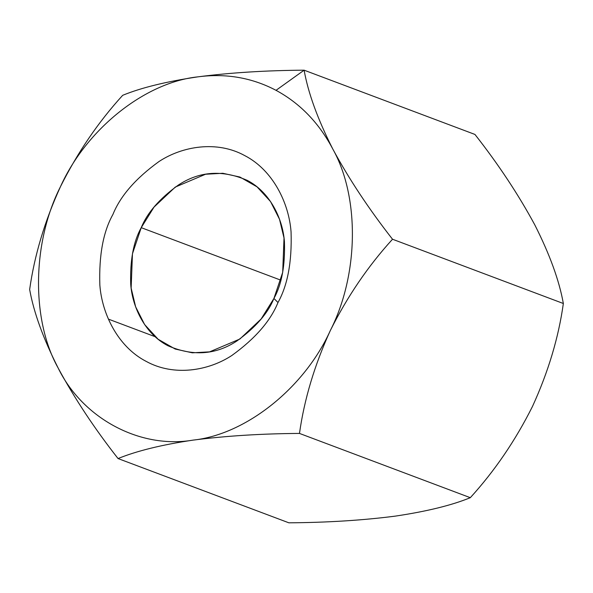 <?xml version="1.0" encoding="UTF-8"?>
<svg xmlns="http://www.w3.org/2000/svg" width="593" height="593" viewBox="0 0 593 593"><rect width="100%" height="100%" fill="white"/><g stroke="black" fill="none" stroke-linecap="round" stroke-linejoin="round"><path stroke-width="0.89" d="M197.773 76.868C225.8 73.147 251.884 77.631 276.027 90.321L304.12 70.182C265.686 70.448 230.232 72.68 197.773 76.868C230.232 72.68 265.686 70.448 304.12 70.182C308.115 92.827 317.633 119.037 332.688 148.828C348.81 178.745 368.757 208.884 392.522 239.238C368.171 265.938 347.454 296.344 330.368 330.449C314.579 364.932 304.283 399.259 299.48 433.424L470.308 497.69C494.718 470.894 515.436 440.488 532.462 406.479C548.288 371.893 558.584 337.565 563.35 303.505L392.522 239.238L563.35 303.505C559.236 280.533 549.711 254.323 534.782 224.851C518.43 194.578 498.483 164.439 474.956 134.448L304.12 70.182L474.956 134.448C498.483 164.439 518.43 194.578 534.782 224.851C549.711 254.323 559.236 280.533 563.35 303.505C558.584 337.565 548.288 371.893 532.462 406.479L532.462 406.479C515.436 440.488 494.718 470.894 470.308 497.69L299.48 433.424C261.469 433.661 226.015 435.892 193.133 440.11C161.867 444.75 136.835 450.895 118.044 458.552C94.517 428.561 74.57 398.422 58.218 368.149C43.289 338.677 33.764 312.467 29.65 289.495C34.453 255.331 44.749 221.004 60.538 186.521C77.624 152.416 98.342 122.01 122.692 95.31C141.164 87.727 166.188 81.575 197.773 76.868C166.188 81.575 141.164 87.727 122.692 95.31C98.342 122.01 77.624 152.416 60.538 186.521C86.326 129.207 144.907 82.397 197.773 76.868C144.907 82.397 86.326 129.207 60.538 186.521C44.749 221.004 34.453 255.331 29.65 289.495C33.764 312.467 43.289 338.677 58.218 368.149C74.57 398.422 94.517 428.561 118.044 458.552L288.88 522.818L118.044 458.552C136.835 450.895 161.867 444.75 193.133 440.11C140.222 449.227 82.635 418.51 58.218 368.149C31.095 319.946 32.089 242.418 60.538 186.521C32.089 242.418 31.095 319.946 58.218 368.149C82.635 418.51 140.222 449.227 193.133 440.11C226.015 435.892 261.469 433.661 299.48 433.424C304.283 399.259 314.579 364.932 330.368 330.449C304.58 387.77 245.999 434.573 193.133 440.11C245.999 434.573 304.58 387.77 330.368 330.449C347.454 296.344 368.171 265.938 392.522 239.238C368.757 208.884 348.81 178.745 332.688 148.828C359.81 197.032 358.824 274.552 330.368 330.449C358.824 274.552 359.81 197.032 332.688 148.828C317.633 119.037 308.115 92.827 304.12 70.182L276.027 90.321C300.021 103.308 318.908 122.81 332.688 148.828C318.908 122.81 300.021 103.308 276.027 90.321C251.884 77.631 225.8 73.147 197.773 76.868M155.158 336.713L108.415 319.123M395.227 516.132C426.812 511.425 451.836 505.273 470.308 497.69C451.836 505.273 426.812 511.425 395.227 516.132C362.768 520.32 327.314 522.552 288.88 522.818C327.314 522.552 362.768 520.32 395.227 516.132M277.991 302.519C270.527 320.983 255.168 338.625 231.907 355.444C208.654 370.781 173.986 376.725 146.16 361.374C117.94 346.838 101.922 313.853 99.846 284.996C98.883 255.272 103.241 231.759 112.915 214.458C120.379 195.986 135.738 178.345 158.998 161.533C182.251 146.197 216.919 140.244 244.746 155.603C272.965 170.139 288.984 203.125 291.067 231.982C292.023 261.706 287.664 285.218 277.991 302.519C287.664 285.218 292.023 261.706 291.067 231.982C288.984 203.125 272.965 170.139 244.746 155.603C216.919 140.244 182.251 146.197 158.998 161.533C135.738 178.345 120.379 195.986 112.915 214.458C103.241 231.759 98.883 255.272 99.846 284.996C101.922 313.853 117.94 346.838 146.16 361.374C173.986 376.725 208.654 370.781 231.907 355.444C255.168 338.625 270.527 320.983 277.991 302.519L273.929 298.442L282.698 272.335L284.017 237.993L279.525 219.299L270.549 201.568L257.058 186.869L239.928 177.048L222.812 173.275L205.563 174.238L175.283 187.077L154.024 207.098L141.23 227.66L132.461 253.767L131.142 288.102L135.634 306.803L144.603 324.527L158.101 339.233L175.224 349.047L192.34 352.82L209.596 351.857L239.876 339.026L261.135 318.997L273.929 298.442C267.925 313.289 255.583 327.469 236.881 340.99C215.748 354.911 192.769 356.504 167.952 345.756C145.27 334.067 132.395 307.552 130.719 284.358C129.949 260.46 133.455 241.559 141.23 227.66L280.808 280.163L141.23 227.66C147.227 212.813 159.576 198.625 178.271 185.112C199.411 171.184 222.39 169.598 247.207 180.346C269.889 192.028 282.765 218.55 284.432 241.736C285.203 265.634 281.705 284.536 273.929 298.442L277.991 302.519"/></g></svg>

